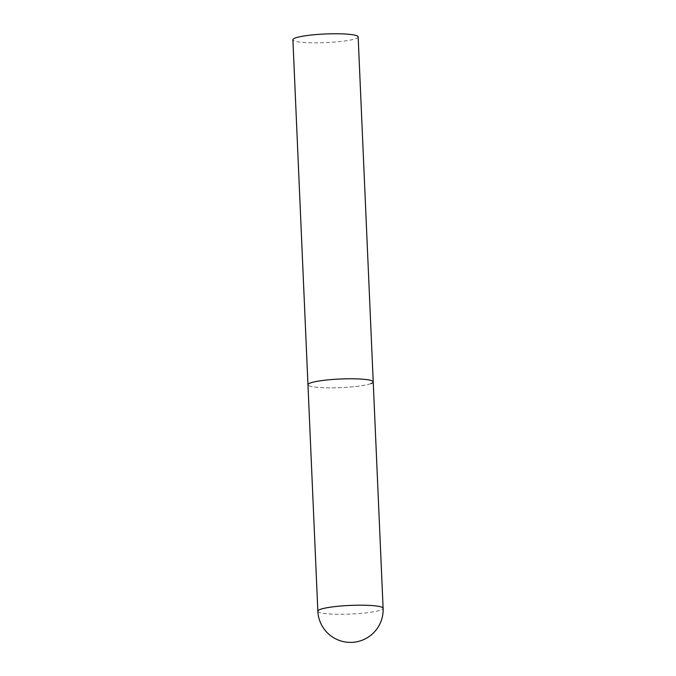 <?xml version="1.0" encoding="UTF-8"?>
<svg xmlns="http://www.w3.org/2000/svg" width="676" height="676" viewBox="0 0 676 676"><rect width="100%" height="100%" fill="white"/><g stroke="black" fill="none" stroke-linecap="round" stroke-linejoin="round"><path stroke-width="0.51" stroke-dasharray="3.38 2.54" d="M370.938 383.605A32.659 4.318 -2.5 0 1 334.578 387.83A32.659 4.318 -2.5 0 1 307.96 384.745A32.659 4.318 177.5 0 0 328.604 387.855A32.659 4.318 177.5 0 0 373.22 381.898M358.153 36.884A32.659 4.318 -2.5 0 1 355.88 38.591A32.659 4.318 -2.5 0 1 319.52 42.816A32.659 4.318 -2.5 0 1 292.894 39.732M317.847 611.163A32.659 4.318 177.5 0 0 338.49 614.273A32.659 4.318 177.5 0 0 380.825 610.022A32.659 4.318 177.5 0 0 383.106 608.315"/><path stroke-width="1.01" d="M352.576 378.788A32.659 4.318 177.5 0 0 307.96 384.745A32.659 4.318 -2.5 0 1 310.242 383.038A32.659 4.318 -2.5 0 1 346.594 378.813A32.659 4.318 -2.5 0 1 373.22 381.898A32.659 4.318 177.5 0 0 352.576 378.788M373.22 381.898L383.106 608.315A32.659 4.318 177.5 0 0 362.463 605.197A32.659 4.318 177.5 0 0 320.12 609.448A32.659 4.318 177.5 0 0 317.847 611.163L292.894 39.732A32.659 4.318 -2.5 0 1 295.175 38.025A32.659 4.318 -2.5 0 1 331.536 33.8A32.659 4.318 -2.5 0 1 358.153 36.884L373.22 381.898A32.659 4.318 -2.5 0 1 370.938 383.605M317.847 611.163A32.659 32.659 0 0 0 362.032 640.282A32.659 32.659 0 0 0 383.106 608.315"/></g></svg>
